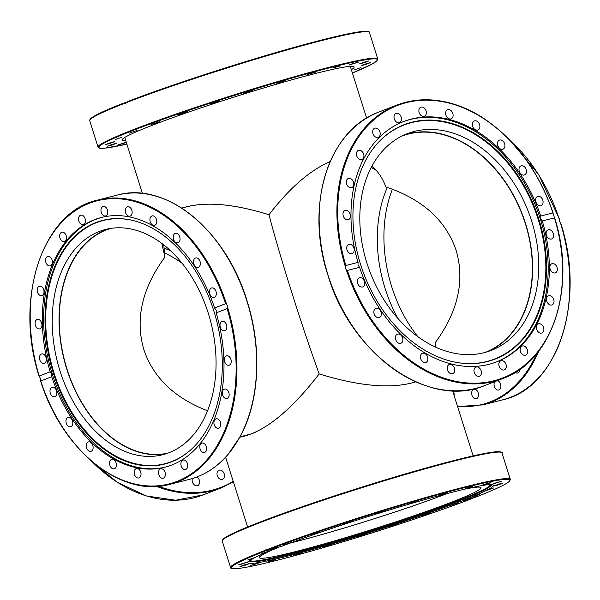 <?xml version="1.0" encoding="UTF-8"?>
<svg xmlns="http://www.w3.org/2000/svg" width="600" height="600" viewBox="0 0 600 600"><rect width="100%" height="100%" fill="white"/><g stroke="black" fill="none" stroke-linecap="round" stroke-linejoin="round"><path stroke-width="0.9" d="M371.82 166.297C377.85 171.03 382.515 177.9 385.822 186.907C422.475 199.2 445.92 220.365 456.158 250.417C465.007 280.905 457.965 311.752 435.022 342.968L435.908 347.265L435.022 342.968C457.965 311.752 465.007 280.905 456.158 250.417C445.92 220.365 422.475 199.2 385.822 186.907C382.515 177.9 377.85 171.03 371.82 166.297M485.632 352.26A115.92 84.502 68.8 0 0 525.322 223.56A115.92 84.502 68.8 0 0 401.715 136.155M181.942 208.252C203.183 201.18 232.192 203.34 268.98 214.74C289.35 188.212 309.75 170.46 330.18 161.483C309.75 170.46 289.35 188.212 268.98 214.74C274.373 235.395 281.918 261.142 291.615 291.983C301.388 322.89 310.575 350.205 319.17 373.92C359.97 386.505 392.16 389.145 415.74 381.84C392.16 389.145 359.97 386.505 319.17 373.92C295.072 405.232 272.565 425.205 251.655 433.838L240.067 436.815M290.257 543.03A115.92 7.058 162.5 0 0 447.375 493.485M143.843 349.582C153.278 377.618 174.525 398.025 207.577 410.812C174.525 398.025 153.278 377.618 143.843 349.582C134.993 319.095 142.035 288.248 164.977 257.032C142.035 288.248 134.993 319.095 143.843 349.582M163.68 247.965A115.92 84.502 -111.2 0 1 170.55 250.778M163.778 244.942L164.977 257.032L163.778 244.942M161.767 243.405L164.977 257.032L161.767 243.405M371.235 167.4L376.185 170.347L371.235 167.4M111.195 228.345A115.92 79.035 -104.2 0 0 66.998 369.09A115.92 79.035 -104.2 0 0 168.225 453.03M239.82 437.257L245.55 435.81C267.697 429.397 292.237 408.765 319.17 373.92C310.575 350.205 301.388 322.89 291.615 291.983C281.918 261.142 274.373 235.395 268.98 214.74C235.59 204.337 208.388 201.623 187.373 206.603L181.642 208.058M397.995 318.525A115.92 79.035 75.8 0 1 385.065 288.36A115.92 79.035 75.8 0 1 387.338 187.403M40.41 378.48L39.195 376.065L50.175 371.805A128.843 87.847 75.8 0 1 94.485 219.697A128.843 87.847 75.8 0 1 101.46 217.462A128.843 87.847 75.8 0 1 214.583 307.957L225.57 303.697L226.553 304.08L227.55 305.805L227.708 307.74L227.123 308.632L216.135 312.892A128.843 87.847 75.8 0 1 171.833 465A128.843 87.847 75.8 0 1 164.858 467.235A128.843 87.847 75.8 0 1 51.735 376.74L40.748 381L40.41 378.48M95.918 222.548A125.715 85.718 75.8 0 1 132.743 220.447A125.715 85.718 75.8 0 1 216.735 321.135A125.715 85.718 75.8 0 1 190.928 449.692A125.715 85.718 75.8 0 1 171.382 461.895A125.715 85.718 75.8 0 1 53.43 373.373A125.715 85.718 75.8 0 1 95.918 222.548M191.123 449.52A125.46 85.545 75.8 0 1 171.803 461.528A125.46 85.545 75.8 0 1 54.082 373.185A125.46 85.545 75.8 0 1 96.488 222.667A125.46 85.545 75.8 0 1 132.99 220.507M165.502 467.062A128.843 87.847 75.8 0 1 50.565 368.34A128.843 87.847 75.8 0 1 95.782 219.368A128.843 87.847 75.8 0 1 102.113 217.305M78.877 221.1A4.867 3.322 75.8 0 1 80.79 215.175A4.867 3.322 75.8 0 1 85.095 218.685A4.867 3.322 75.8 0 1 83.183 224.618A4.867 3.322 75.8 0 1 78.877 221.1M100.988 211.17A4.867 3.322 75.8 0 1 103.17 206.483A4.867 3.322 75.8 0 1 107.745 211.237A4.867 3.322 75.8 0 1 105.562 215.925A4.867 3.322 75.8 0 1 100.988 211.17M60.472 239.295A4.867 3.322 75.8 0 1 61.898 232.215A4.867 3.322 75.8 0 1 65.715 234.562A4.867 3.322 75.8 0 1 64.29 241.65A4.867 3.322 75.8 0 1 60.472 239.295M47.017 264.51A4.867 3.322 75.8 0 1 45.57 259.688A4.867 3.322 75.8 0 1 47.775 256.433A4.867 3.322 75.8 0 1 50.932 257.79A4.867 3.322 75.8 0 1 52.38 262.612A4.867 3.322 75.8 0 1 50.175 265.868A4.867 3.322 75.8 0 1 47.017 264.51M39.428 295.035A4.867 3.322 75.8 0 1 37.162 290.048A4.867 3.322 75.8 0 1 39.398 286.185A4.867 3.322 75.8 0 1 41.76 286.778A4.867 3.322 75.8 0 1 44.025 291.757A4.867 3.322 75.8 0 1 41.79 295.62A4.867 3.322 75.8 0 1 39.428 295.035M38.235 328.778A4.867 3.322 75.8 0 1 35.115 323.933A4.867 3.322 75.8 0 1 37.32 319.447A4.867 3.322 75.8 0 1 38.805 319.545A4.867 3.322 75.8 0 1 41.925 324.397A4.867 3.322 75.8 0 1 39.72 328.882A4.867 3.322 75.8 0 1 38.235 328.778M43.5 363.45A4.867 3.322 75.8 0 1 39.585 359.055A4.867 3.322 75.8 0 1 41.7 353.94A4.867 3.322 75.8 0 1 42.285 353.873A4.867 3.322 75.8 0 1 46.207 358.267A4.867 3.322 75.8 0 1 44.093 363.382A4.867 3.322 75.8 0 1 43.5 363.45M54.885 396.683A4.867 3.322 75.8 0 1 54.623 396.765A4.867 3.322 75.8 0 1 50.258 393.06A4.867 3.322 75.8 0 1 51.96 387.412A4.867 3.322 75.8 0 1 52.222 387.33A4.867 3.322 75.8 0 1 56.588 391.035A4.867 3.322 75.8 0 1 54.885 396.683M71.602 426.21A4.867 3.322 75.8 0 1 70.582 426.765A4.867 3.322 75.8 0 1 66.42 423.668A4.867 3.322 75.8 0 1 67.17 417.885A4.867 3.322 75.8 0 1 68.183 417.33A4.867 3.322 75.8 0 1 72.345 420.435A4.867 3.322 75.8 0 1 71.602 426.21M92.512 450.03A4.867 3.322 75.8 0 1 90.885 451.335A4.867 3.322 75.8 0 1 86.977 448.808A4.867 3.322 75.8 0 1 86.873 443.205A4.867 3.322 75.8 0 1 88.492 441.9A4.867 3.322 75.8 0 1 92.4 444.428A4.867 3.322 75.8 0 1 92.512 450.03M116.19 466.507A4.867 3.322 75.8 0 1 114.157 468.803A4.867 3.322 75.8 0 1 110.542 466.808A4.867 3.322 75.8 0 1 109.733 461.655A4.867 3.322 75.8 0 1 111.757 459.36A4.867 3.322 75.8 0 1 115.373 461.355A4.867 3.322 75.8 0 1 116.19 466.507M141.023 474.518A4.867 3.322 75.8 0 1 138.803 477.967A4.867 3.322 75.8 0 1 134.183 471.975A4.867 3.322 75.8 0 1 136.41 468.533A4.867 3.322 75.8 0 1 141.023 474.518M165.322 473.528A4.867 3.322 75.8 0 1 163.148 478.215A4.867 3.322 75.8 0 1 158.565 473.46A4.867 3.322 75.8 0 1 160.748 468.772A4.867 3.322 75.8 0 1 165.322 473.528M187.433 463.597A4.867 3.322 75.8 0 1 185.528 469.522A4.867 3.322 75.8 0 1 181.222 466.013A4.867 3.322 75.8 0 1 183.127 460.088A4.867 3.322 75.8 0 1 187.433 463.597M205.845 445.403A4.867 3.322 75.8 0 1 204.42 452.49A4.867 3.322 75.8 0 1 200.595 450.135A4.867 3.322 75.8 0 1 202.02 443.048A4.867 3.322 75.8 0 1 205.845 445.403M219.3 420.188A4.867 3.322 75.8 0 1 220.748 425.01A4.867 3.322 75.8 0 1 218.535 428.265A4.867 3.322 75.8 0 1 215.377 426.908A4.867 3.322 75.8 0 1 213.93 422.085A4.867 3.322 75.8 0 1 216.142 418.83A4.867 3.322 75.8 0 1 219.3 420.188M226.882 389.662A4.867 3.322 75.8 0 1 229.155 394.65A4.867 3.322 75.8 0 1 226.92 398.513A4.867 3.322 75.8 0 1 224.558 397.928A4.867 3.322 75.8 0 1 222.285 392.94A4.867 3.322 75.8 0 1 224.52 389.077A4.867 3.322 75.8 0 1 226.882 389.662M228.083 355.92A4.867 3.322 75.8 0 1 231.195 360.765A4.867 3.322 75.8 0 1 228.99 365.25A4.867 3.322 75.8 0 1 227.505 365.153A4.867 3.322 75.8 0 1 224.392 360.3A4.867 3.322 75.8 0 1 226.597 355.815A4.867 3.322 75.8 0 1 228.083 355.92M222.81 321.248A4.867 3.322 75.8 0 1 226.733 325.642A4.867 3.322 75.8 0 1 224.618 330.757A4.867 3.322 75.8 0 1 224.025 330.825A4.867 3.322 75.8 0 1 220.11 326.43A4.867 3.322 75.8 0 1 222.218 321.315A4.867 3.322 75.8 0 1 222.81 321.248M211.433 288.015A4.867 3.322 75.8 0 1 211.695 287.933A4.867 3.322 75.8 0 1 216.06 291.638A4.867 3.322 75.8 0 1 214.35 297.285A4.867 3.322 75.8 0 1 214.087 297.368A4.867 3.322 75.8 0 1 209.73 293.663A4.867 3.322 75.8 0 1 211.433 288.015M194.715 258.487A4.867 3.322 75.8 0 1 195.735 257.933A4.867 3.322 75.8 0 1 199.897 261.038A4.867 3.322 75.8 0 1 199.147 266.812A4.867 3.322 75.8 0 1 198.127 267.368A4.867 3.322 75.8 0 1 193.965 264.263A4.867 3.322 75.8 0 1 194.715 258.487M173.805 234.667A4.867 3.322 75.8 0 1 175.425 233.362A4.867 3.322 75.8 0 1 179.34 235.89A4.867 3.322 75.8 0 1 179.445 241.493A4.867 3.322 75.8 0 1 177.825 242.798A4.867 3.322 75.8 0 1 173.91 240.27A4.867 3.322 75.8 0 1 173.805 234.667M150.127 218.19A4.867 3.322 75.8 0 1 152.16 215.895A4.867 3.322 75.8 0 1 155.767 217.89A4.867 3.322 75.8 0 1 156.585 223.042A4.867 3.322 75.8 0 1 154.553 225.337A4.867 3.322 75.8 0 1 150.938 223.343A4.867 3.322 75.8 0 1 150.127 218.19M125.288 210.18A4.867 3.322 75.8 0 1 127.515 206.73A4.867 3.322 75.8 0 1 132.127 212.722A4.867 3.322 75.8 0 1 129.907 216.173A4.867 3.322 75.8 0 1 125.288 210.18M216.135 312.892L216.233 310.343L214.583 307.957M166.118 453.757A116.205 79.238 75.8 0 1 66.81 369.165A116.205 79.238 75.8 0 1 108.99 228.705M208.298 313.305A116.205 79.238 75.8 0 1 162.735 454.732A116.205 79.238 75.8 0 1 59.985 370.897A116.205 79.238 75.8 0 1 105.555 229.462A116.205 79.238 75.8 0 1 208.298 313.305M50.175 371.805L51.72 373.935L51.735 376.74M39.428 376.748L39.195 376.065A146.055 99.585 75.8 0 1 89.317 203.31A146.055 99.585 75.8 0 1 225.57 303.697M227.123 308.632A146.055 99.585 75.8 0 1 176.993 481.388A146.055 99.585 75.8 0 1 40.748 381L40.582 380.407M277.785 547.35L277.642 547.83L265.433 550.935L265.267 550.32L266.505 549.232M266.31 549.293L268.74 549.645L280.95 546.548A128.843 7.837 -17.5 0 1 452.85 492.082A128.843 7.837 -17.5 0 1 493.507 485.265A128.843 7.837 -17.5 0 1 463.62 500.183L475.822 497.085L475.643 496.59L475.822 497.085A146.055 8.887 -17.5 0 0 463.83 487.815A146.055 8.887 -17.5 0 0 268.74 549.645M486.502 484.882A125.715 7.65 -17.5 0 1 490.237 485.393A125.715 7.65 -17.5 0 1 489.007 487.298A125.715 7.65 -17.5 0 1 410.91 518.183A125.715 7.65 -17.5 0 1 290.197 554.498A125.715 7.65 -17.5 0 1 252.608 561.832A125.715 7.65 -17.5 0 1 250.507 560.977A125.715 7.65 -17.5 0 1 253.275 558.42M489.885 485.138A125.46 7.635 -17.5 0 1 418.68 514.785A125.46 7.635 -17.5 0 1 290.153 553.77A125.46 7.635 -17.5 0 1 250.642 560.572M252.608 561.832L249.33 561.713A128.843 7.837 -17.5 0 1 248.317 561.615M439.74 495.03L447.84 492.69L439.74 495.03M465.533 488.377L472.702 486.382L465.533 488.377M409.245 503.662L418.028 501.037L409.245 503.662M376.11 513.675L385.298 510.847L376.11 513.675M342.608 524.393L351.892 521.46L342.608 524.393M311.017 535.088L320.077 532.14L311.017 535.088M283.485 545.025L292.02 542.168L283.485 545.025M261.892 553.53L269.64 550.86L261.892 553.53M247.71 560.025L254.46 557.625L247.71 560.025M241.905 564.06L238.222 564.923L247.507 561.99L241.905 564.06M244.868 565.373L239.985 566.602L244.38 564.908L249.27 563.678L244.868 565.373M256.41 563.865L250.327 565.485L259.612 562.553L256.41 563.865M275.73 559.635L268.553 561.638L275.73 559.635M301.515 552.982L293.423 555.322L301.515 552.982M332.017 544.35L323.235 546.975L332.017 544.35M365.145 534.338L355.957 537.165L365.145 534.338M398.647 523.62L389.37 526.567L398.647 523.62M430.245 512.925L421.185 515.873L430.245 512.925M457.778 502.987L449.235 505.845L457.778 502.987M479.37 494.482L471.615 497.153L479.37 494.482M493.553 487.987L486.803 490.395L493.553 487.987M499.357 483.952L503.033 483.097L497.43 485.168L493.748 486.022L499.357 483.952M496.388 482.64L501.278 481.41L491.993 484.342L496.388 482.64M484.853 484.155L490.928 482.535L487.725 483.84L481.643 485.46L484.853 484.155M473.19 497.543L472.515 498.368L460.312 501.465A128.843 7.837 -17.5 0 1 288.413 555.938A128.843 7.837 -17.5 0 1 247.748 562.755A128.843 7.837 -17.5 0 1 277.642 547.83M460.312 501.465L460.972 500.168M462.382 499.612L463.62 500.183M492.39 484.658A128.843 7.837 -17.5 0 1 491.618 485.317L489.007 487.298M447.592 493.433A116.205 7.072 -17.5 0 1 290.048 543.105M466.058 488.865A116.205 7.072 -17.5 0 1 481.043 487.74A116.205 7.072 -17.5 0 1 452.603 501.772A116.205 7.072 -17.5 0 1 331.493 541.785A116.205 7.072 -17.5 0 1 259.38 557.625A116.205 7.072 -17.5 0 1 272.303 549.952M277.688 547.658A116.205 7.072 -17.5 0 1 279.442 546.93M265.267 550.32A146.64 8.925 162.5 0 0 230.603 567.548C229.597 567.945 231.045 568.342 234.968 568.755C245.077 568.207 267.502 563.153 302.235 553.605C356.265 538.755 430.627 514.635 472.553 498.36L472.515 498.368A146.055 8.887 -17.5 0 1 277.425 560.197A146.055 8.887 -17.5 0 1 265.433 550.935M345.45 268.365L345.255 266.392L345.84 265.5L358.05 262.403A128.843 93.922 -111.2 0 1 403.522 121.583A128.843 93.922 -111.2 0 1 411.487 119.04A128.843 93.922 -111.2 0 1 540.713 216.038L552.923 212.94L553.17 213.615L554.482 217.875L542.273 220.972A128.843 93.922 -111.2 0 1 496.8 361.793A128.843 93.922 -111.2 0 1 488.835 364.343A128.843 93.922 -111.2 0 1 359.603 267.337L347.4 270.435L346.41 270.053L345.45 268.365M411.982 122.19A125.715 91.642 -111.2 0 1 538.852 219.24A125.715 91.642 -111.2 0 1 487.447 361.538A125.715 91.642 -111.2 0 1 458.558 362.745A125.715 91.642 -111.2 0 1 364.29 275.032A125.715 91.642 -111.2 0 1 374.655 146.692A125.715 91.642 -111.2 0 1 411.982 122.19M374.513 146.873A125.46 91.455 -111.2 0 1 411.615 122.602A125.46 91.455 -111.2 0 1 538.222 219.458A125.46 91.455 -111.2 0 1 486.93 361.47A125.46 91.455 -111.2 0 1 458.325 362.707M402.938 121.815A128.843 93.922 -111.2 0 1 410.317 119.49A128.843 93.922 -111.2 0 1 538.388 213.12A128.843 93.922 -111.2 0 1 496.215 362.017M394.298 118.92A4.867 3.548 -111.2 0 1 395.985 113.505A4.867 3.548 -111.2 0 1 401.197 117.172A4.867 3.548 -111.2 0 1 399.51 122.58A4.867 3.548 -111.2 0 1 394.298 118.92M418.897 111.382A4.867 3.548 -111.2 0 1 420.847 107.198A4.867 3.548 -111.2 0 1 426.322 112.087A4.867 3.548 -111.2 0 1 424.373 116.273A4.867 3.548 -111.2 0 1 418.897 111.382M373.493 134.828A4.867 3.548 -111.2 0 1 374.685 128.243A4.867 3.548 -111.2 0 1 379.41 130.74A4.867 3.548 -111.2 0 1 378.218 137.325A4.867 3.548 -111.2 0 1 373.493 134.828M357.923 158.017A4.867 3.548 -111.2 0 1 358.418 150.405A4.867 3.548 -111.2 0 1 362.438 151.868A4.867 3.548 -111.2 0 1 361.942 159.48A4.867 3.548 -111.2 0 1 357.923 158.017M348.63 186.915A4.867 3.548 -111.2 0 1 346.298 182.257A4.867 3.548 -111.2 0 1 348.278 178.477A4.867 3.548 -111.2 0 1 351.45 179.115A4.867 3.548 -111.2 0 1 353.782 183.773A4.867 3.548 -111.2 0 1 351.803 187.553A4.867 3.548 -111.2 0 1 348.63 186.915M346.26 219.54A4.867 3.548 -111.2 0 1 343.035 214.942A4.867 3.548 -111.2 0 1 344.962 210.548A4.867 3.548 -111.2 0 1 347.183 210.63A4.867 3.548 -111.2 0 1 350.407 215.228A4.867 3.548 -111.2 0 1 348.487 219.623A4.867 3.548 -111.2 0 1 346.26 219.54M350.97 253.673A4.867 3.548 -111.2 0 1 346.89 249.442A4.867 3.548 -111.2 0 1 348.69 244.433A4.867 3.548 -111.2 0 1 349.935 244.267A4.867 3.548 -111.2 0 1 354.022 248.498A4.867 3.548 -111.2 0 1 352.215 253.507A4.867 3.548 -111.2 0 1 350.97 253.673M362.445 286.987A4.867 3.548 -111.2 0 1 357.6 283.44A4.867 3.548 -111.2 0 1 359.22 277.815A4.867 3.548 -111.2 0 1 359.52 277.718A4.867 3.548 -111.2 0 1 364.365 281.272A4.867 3.548 -111.2 0 1 362.745 286.89A4.867 3.548 -111.2 0 1 362.445 286.987M379.89 317.22A4.867 3.548 -111.2 0 1 379.35 317.513A4.867 3.548 -111.2 0 1 374.445 314.64A4.867 3.548 -111.2 0 1 375.278 308.722A4.867 3.548 -111.2 0 1 375.825 308.43A4.867 3.548 -111.2 0 1 380.73 311.303A4.867 3.548 -111.2 0 1 379.89 317.22M402.127 342.308A4.867 3.548 -111.2 0 1 400.897 343.267A4.867 3.548 -111.2 0 1 396.285 340.965A4.867 3.548 -111.2 0 1 396.143 335.153A4.867 3.548 -111.2 0 1 397.373 334.192A4.867 3.548 -111.2 0 1 401.985 336.495A4.867 3.548 -111.2 0 1 402.127 342.308M427.635 360.532A4.867 3.548 -111.2 0 1 425.925 362.415A4.867 3.548 -111.2 0 1 421.658 360.63A4.867 3.548 -111.2 0 1 420.69 355.215A4.867 3.548 -111.2 0 1 422.4 353.332A4.867 3.548 -111.2 0 1 426.675 355.118A4.867 3.548 -111.2 0 1 427.635 360.532M454.68 370.657A4.867 3.548 -111.2 0 1 452.722 373.642A4.867 3.548 -111.2 0 1 448.838 372.33A4.867 3.548 -111.2 0 1 447.24 367.545A4.867 3.548 -111.2 0 1 449.197 364.56A4.867 3.548 -111.2 0 1 453.082 365.865A4.867 3.548 -111.2 0 1 454.68 370.657M481.418 372A4.867 3.548 -111.2 0 1 479.467 376.185A4.867 3.548 -111.2 0 1 473.993 371.295A4.867 3.548 -111.2 0 1 475.942 367.11A4.867 3.548 -111.2 0 1 481.418 372M506.025 364.455A4.867 3.548 -111.2 0 1 504.338 369.87A4.867 3.548 -111.2 0 1 499.118 366.21A4.867 3.548 -111.2 0 1 500.812 360.795A4.867 3.548 -111.2 0 1 506.025 364.455M526.822 348.548A4.867 3.548 -111.2 0 1 525.63 355.132A4.867 3.548 -111.2 0 1 520.912 352.642A4.867 3.548 -111.2 0 1 522.105 346.058A4.867 3.548 -111.2 0 1 526.822 348.548M542.4 325.358A4.867 3.548 -111.2 0 1 541.905 332.978A4.867 3.548 -111.2 0 1 537.877 331.515A4.867 3.548 -111.2 0 1 538.38 323.895A4.867 3.548 -111.2 0 1 542.4 325.358M551.685 296.468A4.867 3.548 -111.2 0 1 554.025 301.125A4.867 3.548 -111.2 0 1 552.045 304.905A4.867 3.548 -111.2 0 1 548.873 304.26A4.867 3.548 -111.2 0 1 546.54 299.61A4.867 3.548 -111.2 0 1 548.52 295.822A4.867 3.548 -111.2 0 1 551.685 296.468M554.055 263.843A4.867 3.548 -111.2 0 1 557.28 268.44A4.867 3.548 -111.2 0 1 555.36 272.835A4.867 3.548 -111.2 0 1 553.14 272.745A4.867 3.548 -111.2 0 1 549.908 268.147A4.867 3.548 -111.2 0 1 551.835 263.752A4.867 3.548 -111.2 0 1 554.055 263.843M549.345 229.71A4.867 3.548 -111.2 0 1 553.433 233.94A4.867 3.548 -111.2 0 1 551.625 238.95A4.867 3.548 -111.2 0 1 550.38 239.115A4.867 3.548 -111.2 0 1 546.3 234.885A4.867 3.548 -111.2 0 1 548.1 229.875A4.867 3.548 -111.2 0 1 549.345 229.71M537.877 196.388A4.867 3.548 -111.2 0 1 542.722 199.942A4.867 3.548 -111.2 0 1 541.102 205.56A4.867 3.548 -111.2 0 1 540.803 205.657A4.867 3.548 -111.2 0 1 535.957 202.103A4.867 3.548 -111.2 0 1 537.577 196.485A4.867 3.548 -111.2 0 1 537.877 196.388M520.425 166.155A4.867 3.548 -111.2 0 1 520.972 165.87A4.867 3.548 -111.2 0 1 525.877 168.735A4.867 3.548 -111.2 0 1 525.037 174.66A4.867 3.548 -111.2 0 1 524.498 174.945A4.867 3.548 -111.2 0 1 519.592 172.08A4.867 3.548 -111.2 0 1 520.425 166.155M498.195 141.075A4.867 3.548 -111.2 0 1 499.418 140.115A4.867 3.548 -111.2 0 1 504.037 142.417A4.867 3.548 -111.2 0 1 504.173 148.222A4.867 3.548 -111.2 0 1 502.942 149.19A4.867 3.548 -111.2 0 1 498.33 146.88A4.867 3.548 -111.2 0 1 498.195 141.075M472.68 122.85A4.867 3.548 -111.2 0 1 474.397 120.968A4.867 3.548 -111.2 0 1 478.665 122.752A4.867 3.548 -111.2 0 1 479.632 128.16A4.867 3.548 -111.2 0 1 477.915 130.042A4.867 3.548 -111.2 0 1 473.647 128.265A4.867 3.548 -111.2 0 1 472.68 122.85M445.635 112.718A4.867 3.548 -111.2 0 1 447.592 109.74A4.867 3.548 -111.2 0 1 451.478 111.045A4.867 3.548 -111.2 0 1 453.075 115.837A4.867 3.548 -111.2 0 1 451.118 118.815A4.867 3.548 -111.2 0 1 447.232 117.51A4.867 3.548 -111.2 0 1 445.635 112.718M542.273 220.972L540.817 218.917L540.713 216.038M404.168 134.977A116.205 84.713 -111.2 0 1 525.525 223.507A116.205 84.713 -111.2 0 1 488.235 351.472M531.668 221.123A116.205 84.713 -111.2 0 1 491.34 350.362A116.205 84.713 -111.2 0 1 366.877 262.95A116.205 84.713 -111.2 0 1 407.205 133.71A116.205 84.713 -111.2 0 1 531.668 221.123M554.325 217.275L554.482 217.875A146.055 106.47 -111.2 0 1 493.995 380.73A146.055 106.47 -111.2 0 1 347.4 270.435M345.84 265.5A146.055 106.47 -111.2 0 1 406.32 102.653A146.055 106.47 -111.2 0 1 552.923 212.94L553.17 213.615M358.05 262.403L358.028 265.035L359.603 267.337M392.423 189.188A116.205 79.238 -104.2 0 0 391.702 286.695A116.205 79.238 -104.2 0 0 417.9 336.705M182.1 263.295A116.205 84.713 68.8 0 0 164.093 252.735M452.978 390.757A4.867 3.322 75.8 0 1 454.162 395.04A4.867 3.322 75.8 0 1 454.11 395.565M478.463 394.043A4.867 3.322 75.8 0 1 476.28 398.73A4.867 3.322 75.8 0 1 471.705 393.975A4.867 3.322 75.8 0 1 473.888 389.295A4.867 3.322 75.8 0 1 478.463 394.043M497.482 380.618A4.867 3.322 75.8 0 1 500.572 384.112A4.867 3.322 75.8 0 1 498.66 390.037A4.867 3.322 75.8 0 1 494.362 386.528A4.867 3.322 75.8 0 1 494.812 381.653M519.787 369.442A4.867 3.322 75.8 0 1 517.56 373.005A4.867 3.322 75.8 0 1 515.22 372.435M560.91 223.718C586.095 301.447 557.46 388.29 502.507 399.885A146.64 99.983 75.8 0 0 560.572 223.252L559.59 221.52L559.418 219.593A146.64 99.983 75.8 0 0 510.615 140.91M125.835 140.812A121.718 7.41 -17.5 0 1 121.988 140.183A121.718 7.41 -17.5 0 1 151.77 125.483A121.718 7.41 -17.5 0 1 278.625 83.573A121.718 7.41 -17.5 0 1 354.15 66.983A121.718 7.41 -17.5 0 1 351.36 69.705M307.185 74.602L315.278 72.262L307.185 74.602M276.683 83.235L285.465 80.61L276.683 83.235M243.555 93.248L252.743 90.42L243.555 93.248M210.053 103.965L219.33 101.032L210.053 103.965M178.455 114.66L187.515 111.712L178.455 114.66M150.922 124.597L159.458 121.74L150.922 124.597M129.33 133.102L137.078 130.433L129.33 133.102M115.148 139.597L121.898 137.197L115.148 139.597M109.343 143.632L105.66 144.495L111.27 142.425L114.953 141.562L109.343 143.632M112.312 144.945L107.422 146.175L111.817 144.48L116.708 143.25L112.312 144.945M126.368 142.507L117.765 145.05L126.27 142.208M360.99 67.56L354.24 69.968L360.99 67.56M366.795 63.525L370.478 62.67L364.868 64.74L361.185 65.595L366.795 63.525M363.825 62.213L368.715 60.983L364.32 62.685L359.43 63.915L363.825 62.213M352.29 63.727L358.373 62.108L349.087 65.032L352.29 63.727M332.97 67.95L340.14 65.955L332.97 67.95M368.535 31.845A146.055 8.887 162.5 0 0 277.327 52.185A146.055 8.887 162.5 0 0 127.485 101.632L125.565 103.545M125.752 103.485L124.358 103.41L124.177 102.915L126.938 102.218M126.81 102.458A146.64 8.925 -17.5 0 1 279.263 52.193A146.64 8.925 -17.5 0 1 369.397 32.453L377.745 58.935A146.64 8.925 162.5 0 0 286.755 78.922A146.64 8.925 162.5 0 0 133.928 129.42A146.64 8.925 162.5 0 0 98.047 147.12L89.692 120.637A146.64 8.925 -17.5 0 1 124.358 103.41L124.177 102.915M127.485 101.632L127.448 101.64C169.373 85.365 243.735 61.245 297.765 46.395C332.498 36.848 354.923 31.793 365.032 31.245C368.955 31.657 370.403 32.055 369.397 32.453M196.965 476.963A4.867 3.548 -111.2 0 1 199.59 481.44A4.867 3.548 -111.2 0 1 197.64 485.625A4.867 3.548 -111.2 0 1 192.165 480.735A4.867 3.548 -111.2 0 1 192.368 478.53M224.197 473.895A4.867 3.548 -111.2 0 1 222.51 479.31A4.867 3.548 -111.2 0 1 217.298 475.65A4.867 3.548 -111.2 0 1 218.985 470.235A4.867 3.548 -111.2 0 1 224.197 473.895M225.705 457.553A121.718 88.725 -111.2 0 1 224.572 458.31M226.553 304.08A146.64 99.983 -104.2 0 0 97.493 200.115C42.54 211.71 13.905 298.553 39.09 376.282M97.493 200.115L117.218 195.105A146.64 99.983 75.8 0 1 246.862 300.9A146.64 99.983 75.8 0 1 189.368 479.37L169.642 484.373A146.64 99.983 -104.2 0 0 227.708 307.74M501.952 452.88C502.987 452.482 501.518 452.085 497.535 451.68C487.222 452.257 464.408 457.425 429.09 467.168C374.43 482.235 299.663 506.558 258.337 522.72C238.763 530.325 227.093 535.725 223.335 538.92L222.255 541.065A146.64 8.925 -17.5 0 1 258.135 523.365A146.64 8.925 -17.5 0 1 410.963 472.868A146.64 8.925 -17.5 0 1 501.952 452.88L510.308 479.362A146.64 8.925 162.5 0 0 420.173 499.103A146.64 8.925 162.5 0 0 267.72 549.368M258.3 522.735A146.055 8.887 162.5 0 0 222.615 540.082M501.097 452.272A146.055 8.887 162.5 0 0 408.728 472.95A146.055 8.887 162.5 0 0 258.375 522.705M378.952 112.035C328.17 130.012 304.68 205.462 327.93 275.19C351.15 354.735 429.278 409.673 485.115 385.418A146.64 106.89 -111.2 0 1 328.065 275.115A146.64 106.89 -111.2 0 1 378.952 112.035L396.713 105.142A146.64 106.89 68.8 0 0 345.255 266.392M346.41 270.053A146.64 106.89 68.8 0 0 502.868 378.525L485.115 385.418M457.575 406.567L482.783 404.895A146.64 99.983 -104.2 0 0 538.65 351.248M536.745 353.632A146.055 99.585 75.8 0 1 457.433 406.118M98.047 147.12L100.163 148.267L104.985 148.14L126.877 144.113A146.055 8.887 -17.5 0 1 134.512 129.863A146.055 8.887 -17.5 0 1 324.645 69.09A146.055 8.887 -17.5 0 1 352.403 73.005L371.468 64.387L376.665 61.08L377.745 58.935M89.692 120.637C89.213 117.87 100.695 111.96 124.14 102.93A146.055 8.887 162.5 0 0 90.052 119.655M156.615 486.382A146.64 106.89 68.8 0 0 221.048 487.965L233.37 481.882M233.212 481.388A146.055 106.47 -111.2 0 1 158.46 486.248M221.048 487.965L203.288 494.857A146.64 106.89 -111.2 0 1 91.688 461.287M452.588 390.743L473.123 455.888M225.6 457.222L247.597 526.995M142.425 193.433L124.778 137.46M366.63 118.118L350.303 66.345M117.218 195.105C165.885 181.065 225.945 230.153 247.05 300.87C262.237 348.112 259.582 401.257 240.24 436.493L227.947 454.582C216.998 467.287 204.142 475.553 189.368 479.37M40.56 380.933C62.22 450.51 121.545 498.21 169.642 484.373M475.86 497.07C494.467 489.787 505.59 484.605 509.22 481.515L510.308 479.362M222.255 541.065L230.603 567.548M553.162 213.075C538.433 170.363 514.433 138.24 481.14 116.708C471.675 110.85 462.007 106.477 452.153 103.605C432.555 98.002 414.075 98.512 396.713 105.142M554.61 217.673C576.713 286.822 553.043 360.728 502.868 378.525M502.507 399.885L482.783 404.895M559.44 219.067L538.702 174.585L509.535 139.785M203.288 494.857L175.665 500.235L146.325 495.945L117.27 482.287L90.465 460.215"/></g></svg>
